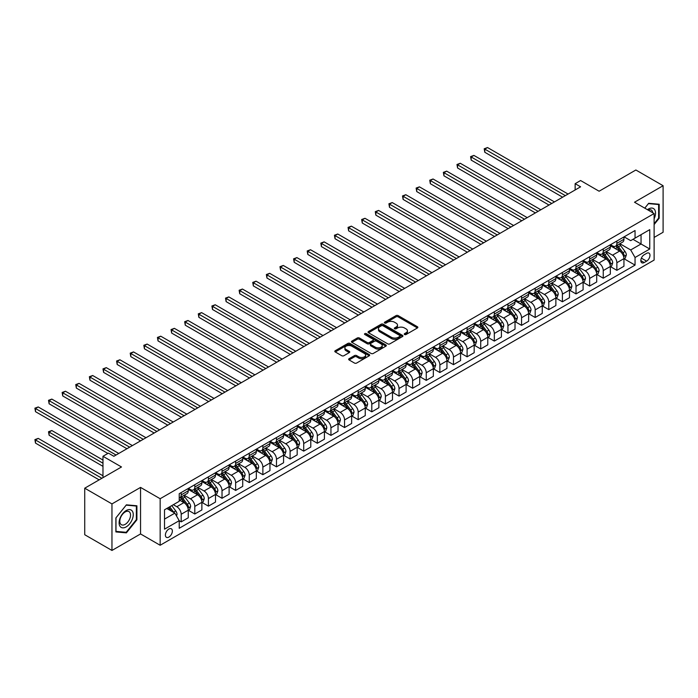<?xml version="1.0" encoding="UTF-8"?>
<svg xmlns="http://www.w3.org/2000/svg" width="698" height="698" viewBox="0 0 698 698"><rect width="100%" height="100%" fill="white"/><g stroke="black" fill="none" stroke-linecap="round" stroke-linejoin="round"><path stroke-width="1.05" d="M404.552 334.525A1.056 0.611 0 0 0 406.053 334.525L417.413 327.964A1.509 0.873 0 0 0 417.849 327.345A1.509 0.873 0 0 0 417.413 326.734L398.165 315.618A1.509 0.873 0 0 0 396.028 315.618L384.668 322.179A1.056 0.611 0 0 0 384.354 322.607A1.056 0.611 0 0 0 384.668 323.043A1.056 0.611 0 0 0 386.16 323.043L387.634 322.197A4.842 2.792 0 0 1 394.475 322.197L396.08 323.122A4.842 2.792 0 0 1 397.494 325.094A4.842 2.792 0 0 1 396.08 327.065L394.614 327.92A1.056 0.611 0 0 0 394.3 328.348A1.056 0.611 0 0 0 394.614 328.784A1.056 0.611 0 0 0 396.106 328.784L397.581 327.938A4.842 2.792 0 0 1 404.421 327.938L406.027 328.863A4.842 2.792 0 0 1 407.44 330.835A4.842 2.792 0 0 1 406.027 332.806L404.552 333.661A1.056 0.611 0 0 0 404.247 334.089A1.056 0.611 0 0 0 404.552 334.525L404.552 333.661M168.872 537.085A4.93 2.844 120 0 0 172.092 532.749A4.93 2.844 120 0 0 171.333 528.796A4.93 2.844 120 0 0 168.872 529.04A4.93 2.844 120 0 0 165.653 533.385A4.93 2.844 120 0 0 166.412 537.329A4.93 2.844 120 0 0 168.872 537.085M349.096 358.702A1.509 0.873 0 0 0 348.651 359.322A1.509 0.873 0 0 0 349.096 359.941L354.488 363.056A1.509 0.873 0 0 0 356.626 363.056L369.242 355.771A1.509 0.873 0 0 0 369.687 355.151A1.509 0.873 0 0 0 369.242 354.54L350.003 343.425A1.509 0.873 0 0 0 347.866 343.425L335.249 350.71A1.509 0.873 0 0 0 334.804 351.33A1.509 0.873 0 0 0 335.249 351.949L341.767 355.71A1.509 0.873 0 0 0 343.905 355.71L349.305 352.595A1.509 0.873 0 0 0 349.75 351.975A1.509 0.873 0 0 0 349.305 351.356L346.068 349.489A4.048 2.338 0 0 1 344.891 347.84A4.048 2.338 0 0 1 347.386 345.685A4.048 2.338 0 0 1 351.792 346.191L364.461 353.502A4.048 2.338 0 0 1 365.647 355.151A4.048 2.338 0 0 1 363.152 357.315A4.048 2.338 0 0 1 358.737 356.809L356.626 355.587A1.509 0.873 0 0 0 354.488 355.587L349.096 358.702L349.096 359.941M654.113 237.442L663.1 232.251L663.1 185.72L635.869 169.998L599.111 191.226L580.596 180.529L575.143 183.679L580.596 186.82L113.87 456.283L108.426 453.133L102.972 456.283L102.972 477.659M111.959 503.912L111.959 550.452L140.551 533.944L140.551 487.405L111.959 503.912L84.728 488.199L121.496 466.971L102.972 456.283M140.551 487.405L160.156 498.73L654.113 213.544L654.113 260.084L160.156 545.26L160.156 498.73M663.1 185.72L634.508 202.228L654.113 213.544M387.739 343.861A1.509 0.873 0 0 0 389.877 343.861L402.493 336.576A1.509 0.873 0 0 0 402.938 335.956A1.509 0.873 0 0 0 402.493 335.337L383.254 324.23A1.509 0.873 0 0 0 381.108 324.23L368.5 331.515A1.509 0.873 0 0 0 368.055 332.135A1.509 0.873 0 0 0 368.5 332.745L387.739 343.861M365.229 334.752A1.056 0.611 0 0 1 366.302 334.9L385.846 346.182L373.256 353.458A1.509 0.873 0 0 1 371.118 353.458L351.871 342.343L351.871 341.113A1.509 0.873 0 0 0 351.426 341.732A1.509 0.873 0 0 0 351.871 342.343M351.871 341.113L357.271 337.998A1.509 0.873 0 0 1 359.409 337.998L367.218 342.5A1.509 0.873 0 0 0 369.355 342.5L372.933 340.432A1.509 0.873 0 0 0 373.378 339.813A1.509 0.873 0 0 0 372.933 339.202L364.81 334.508A1.056 0.611 0 0 1 364.496 334.072A1.056 0.611 0 0 1 365.15 333.513A1.056 0.611 0 0 1 366.302 333.644L385.872 344.943A1.509 0.873 0 0 1 386.317 345.554A1.509 0.873 0 0 1 385.872 346.173L385.872 344.943M111.959 550.452L84.728 534.729L84.728 488.199M646.601 253.357L644.202 254.735A4.773 2.757 120 0 0 641.087 258.941A4.773 2.757 120 0 0 641.811 262.771A4.773 2.757 120 0 0 644.202 262.535L646.601 261.148A4.773 2.757 120 0 0 649.716 256.943A4.773 2.757 120 0 0 648.983 253.112A4.773 2.757 120 0 0 646.601 253.357M624.108 236.849L630.695 240.653L635.049 238.131L635.049 230.523L179.22 493.695L179.22 501.304L164.519 509.793L164.519 529.163L179.22 520.673L179.22 528.281L635.049 265.109L635.049 257.501L630.695 249.954L619.868 243.707M635.049 238.131L649.759 229.642L649.759 249.011L635.049 257.501M140.551 533.944L160.156 545.26M575.143 183.679L575.143 189.961M632.981 239.327L641.043 243.986L641.043 234.676L649.759 229.642M630.695 249.954L641.043 243.986L649.759 249.011M164.519 519.103L174.866 513.126L166.805 508.476M179.22 520.734L181.183 521.868L181.183 514.26A6.16 3.56 -120 0 0 176.821 506.713L173.34 504.706M181.183 521.868L188.259 517.785L188.259 510.177A6.16 3.56 -120 0 0 183.906 502.63L179.22 499.925M188.425 510.334L194.794 514.007L194.794 506.399A6.16 3.56 -120 0 0 190.441 498.852L184.185 495.24M194.794 514.007L201.879 509.924L201.879 502.316A6.16 3.56 -120 0 0 197.517 494.769L188.259 489.42M202.036 502.473L208.414 506.146L208.414 498.538A6.16 3.56 -120 0 0 204.052 490.991L197.796 487.379M208.414 506.146L215.49 502.063L215.49 494.454A6.16 3.56 -120 0 0 211.136 486.907L201.879 481.559M215.656 494.612L222.025 498.285L222.025 490.677A6.16 3.56 -120 0 0 217.671 483.129L211.415 479.517M222.025 498.285L229.11 494.201L229.11 486.593A6.16 3.56 -120 0 0 224.747 479.046L215.49 473.698M229.267 486.75L235.645 490.432L235.645 482.815A6.16 3.56 -120 0 0 231.282 475.277L225.026 471.665M235.645 490.432L242.721 486.34L242.721 478.732A6.16 3.56 -120 0 0 238.367 471.185L229.11 465.836M242.887 478.889L249.256 482.571L249.256 474.954A6.16 3.56 -120 0 0 244.902 467.416L238.646 463.804M249.256 482.571L256.332 478.479L256.332 470.871A6.16 3.56 -120 0 0 251.978 463.324L242.721 457.975M256.498 471.028L262.867 474.71L262.867 467.102A6.16 3.56 -120 0 0 258.513 459.554L252.257 455.942M262.867 474.71L269.952 470.618L269.952 463.01A6.16 3.56 -120 0 0 265.598 455.462L256.332 450.123M270.117 463.167L276.487 466.849L276.487 459.24A6.16 3.56 -120 0 0 272.133 451.693L265.877 448.081M276.487 466.849L283.562 462.757L283.562 455.148A6.16 3.56 -120 0 0 279.209 447.601L269.952 442.262M283.728 455.305L290.098 458.987L290.098 451.379A6.16 3.56 -120 0 0 285.744 443.832L279.488 440.22M290.098 458.987L297.182 454.895L297.182 447.287A6.16 3.56 -120 0 0 292.828 439.74L283.562 434.4M297.348 447.444L303.717 451.126L303.717 443.518A6.16 3.56 -120 0 0 299.363 435.971L293.108 432.359M303.717 451.126L310.793 447.034L310.793 439.426A6.16 3.56 -120 0 0 306.439 431.879L297.182 426.539M310.959 439.583L317.328 443.265L317.328 435.657A6.16 3.56 -120 0 0 312.974 428.11L306.719 424.497M317.328 443.265L324.413 439.173L324.413 431.565A6.16 3.56 -120 0 0 320.05 424.018L310.793 418.678M324.579 431.722L330.948 435.404L330.948 427.795A6.16 3.56 -120 0 0 326.585 420.248L320.33 416.636M330.948 435.404L338.024 431.32L338.024 423.703A6.16 3.56 -120 0 0 333.67 416.165L324.413 410.817M338.19 423.861L344.559 427.542L344.559 419.934A6.16 3.56 -120 0 0 340.205 412.387L333.949 408.775M344.559 427.542L351.644 423.459L351.644 415.851A6.16 3.56 -120 0 0 347.281 408.304L338.024 402.955M351.801 416.008L358.179 419.681L358.179 412.073A6.16 3.56 -120 0 0 353.816 404.526L347.56 400.914M358.179 419.681L365.255 415.598L365.255 407.99A6.16 3.56 -120 0 0 360.901 400.443L351.644 395.094M365.42 408.147L371.79 411.82L371.79 404.212A6.16 3.56 -120 0 0 367.436 396.665L361.18 393.053M371.79 411.82L378.874 407.737L378.874 400.129A6.16 3.56 -120 0 0 374.512 392.581L365.255 387.233M379.031 400.286L385.409 403.959L385.409 396.351A6.16 3.56 -120 0 0 381.047 388.803L374.791 385.191M385.409 403.959L392.485 399.875L392.485 392.267A6.16 3.56 -120 0 0 388.132 384.72L378.874 379.372M392.651 392.424L399.02 396.098L399.02 388.489A6.16 3.56 -120 0 0 394.667 380.942L388.411 377.33M399.02 396.098L406.105 392.014L406.105 384.406A6.16 3.56 -120 0 0 401.743 376.859L392.485 371.511M406.262 384.563L412.64 388.236L412.64 380.628A6.16 3.56 -120 0 0 408.278 373.081L402.022 369.478M412.64 388.236L419.716 384.153L419.716 376.545A6.16 3.56 -120 0 0 415.362 368.998L406.105 363.649M419.882 376.702L426.251 380.384L426.251 372.767A6.16 3.56 -120 0 0 421.897 365.229L415.642 361.616M426.251 380.384L433.336 376.292L433.336 368.684A6.16 3.56 -120 0 0 428.973 361.136L419.716 355.788M433.493 368.841L439.871 372.523L439.871 364.906A6.16 3.56 -120 0 0 435.508 357.367L429.253 353.755M439.871 372.523L446.947 368.431L446.947 360.822A6.16 3.56 -120 0 0 442.593 353.275L433.336 347.927M447.113 360.979L453.482 364.661L453.482 357.053A6.16 3.56 -120 0 0 449.128 349.506L442.872 345.894M453.482 364.661L460.558 360.569L460.558 352.961A6.16 3.56 -120 0 0 456.204 345.414L446.947 340.074M460.724 353.118L467.102 356.8L467.102 349.192A6.16 3.56 -120 0 0 462.739 341.645L456.483 338.033M467.102 356.8L474.178 352.708L474.178 345.1A6.16 3.56 -120 0 0 469.824 337.553L460.558 332.213M474.343 345.257L480.713 348.939L480.713 341.331A6.16 3.56 -120 0 0 476.359 333.784L470.103 330.171M480.713 348.939L487.789 344.847L487.789 337.239A6.16 3.56 -120 0 0 483.435 329.692L474.178 324.352M487.954 337.396L494.324 341.078L494.324 333.469A6.16 3.56 -120 0 0 489.97 325.922L483.714 322.31M494.324 341.078L501.408 336.986L501.408 329.377A6.16 3.56 -120 0 0 497.055 321.83L487.789 316.491M501.574 329.535L507.943 333.216L507.943 325.608A6.16 3.56 -120 0 0 503.59 318.061L497.334 314.449M507.943 333.216L515.019 329.124L515.019 321.516A6.16 3.56 -120 0 0 510.666 313.969L501.408 308.629M515.185 321.673L521.554 325.355L521.554 317.747A6.16 3.56 -120 0 0 517.201 310.2L510.945 306.588M521.554 325.355L528.639 321.272L528.639 313.655A6.16 3.56 -120 0 0 524.277 306.117L515.019 300.768M528.805 313.812L535.174 317.494L535.174 309.886A6.16 3.56 -120 0 0 530.812 302.339L524.564 298.727M535.174 317.494L542.25 313.411L542.25 305.803A6.16 3.56 -120 0 0 537.896 298.255L528.639 292.907M542.416 305.96L548.785 309.633L548.785 302.025A6.16 3.56 -120 0 0 544.431 294.477L538.175 290.865M548.785 309.633L555.87 305.55L555.87 297.941A6.16 3.56 -120 0 0 551.507 290.394L542.25 285.046M556.027 298.098L562.405 301.772L562.405 294.163A6.16 3.56 -120 0 0 558.042 286.616L551.786 283.004M562.405 301.772L569.481 297.688L569.481 290.08A6.16 3.56 -120 0 0 565.127 282.533L555.87 277.185M569.647 290.237L576.016 293.91L576.016 286.302A6.16 3.56 -120 0 0 571.662 278.755L565.406 275.143M576.016 293.91L583.1 289.827L583.1 282.219A6.16 3.56 -120 0 0 578.738 274.672L569.481 269.323M583.258 282.376L589.635 286.049L589.635 278.441A6.16 3.56 -120 0 0 585.273 270.894L579.017 267.282M589.635 286.049L596.711 281.966L596.711 274.358A6.16 3.56 -120 0 0 592.358 266.811L583.1 261.462M596.877 274.515L603.246 278.188L603.246 270.58A6.16 3.56 -120 0 0 598.893 263.033L592.637 259.429M603.246 278.188L610.331 274.105L610.331 266.496A6.16 3.56 -120 0 0 605.969 258.949L596.711 253.601M610.488 266.653L616.866 270.335L616.866 262.718A6.16 3.56 -120 0 0 612.504 255.18L606.248 251.568M616.866 270.335L623.942 266.243L623.942 258.635A6.16 3.56 -120 0 0 619.588 251.088L610.331 245.74M610.488 244.701L612.504 245.871A6.16 3.56 -120 0 0 615.584 246.176A6.16 3.56 -120 0 0 616.866 243.358L616.866 241.028M596.877 252.563L598.893 253.732A6.16 3.56 -120 0 0 601.973 254.037A6.16 3.56 -120 0 0 603.246 251.21L603.246 248.889M583.258 260.424L585.273 261.593A6.16 3.56 -120 0 0 588.353 261.898A6.16 3.56 -120 0 0 589.635 259.071L589.635 256.751M569.647 268.285L571.662 269.454A6.16 3.56 -120 0 0 574.742 269.76A6.16 3.56 -120 0 0 576.016 266.933L576.016 264.612M556.027 276.146L558.042 277.315A6.16 3.56 -120 0 0 561.131 277.612A6.16 3.56 -120 0 0 562.405 274.794L562.405 272.473M542.416 284.007L544.431 285.168A6.16 3.56 -120 0 0 547.511 285.473A6.16 3.56 -120 0 0 548.785 282.655L548.785 280.326M528.805 291.869L530.812 293.029A6.16 3.56 -120 0 0 533.9 293.334A6.16 3.56 -120 0 0 535.174 290.516L535.174 288.187M515.185 299.73L517.201 300.89A6.16 3.56 -120 0 0 520.28 301.196A6.16 3.56 -120 0 0 521.554 298.378L521.554 296.048M501.574 307.591L503.59 308.752A6.16 3.56 -120 0 0 506.669 309.057A6.16 3.56 -120 0 0 507.943 306.239L507.943 303.909M487.954 315.452L489.97 316.613A6.16 3.56 -120 0 0 493.05 316.918A6.16 3.56 -120 0 0 494.324 314.1L494.324 311.77M474.343 323.314L476.359 324.474A6.16 3.56 -120 0 0 479.439 324.779A6.16 3.56 -120 0 0 480.713 321.961L480.713 319.632M460.724 331.175L462.739 332.335A6.16 3.56 -120 0 0 465.819 332.641A6.16 3.56 -120 0 0 467.102 329.822L467.102 327.493M447.113 339.036L449.128 340.196A6.16 3.56 -120 0 0 452.208 340.502A6.16 3.56 -120 0 0 453.482 337.684L453.482 335.354M433.493 346.897L435.508 348.058A6.16 3.56 -120 0 0 438.588 348.363A6.16 3.56 -120 0 0 439.871 345.545L439.871 343.215M419.882 354.75L421.897 355.919A6.16 3.56 -120 0 0 424.977 356.224A6.16 3.56 -120 0 0 426.251 353.397L426.251 351.077M406.262 362.611L408.278 363.78A6.16 3.56 -120 0 0 411.358 364.086A6.16 3.56 -120 0 0 412.64 361.259L412.64 358.938M392.651 370.472L394.667 371.641A6.16 3.56 -120 0 0 397.747 371.947A6.16 3.56 -120 0 0 399.02 369.12L399.02 366.799M379.031 378.333L381.047 379.503A6.16 3.56 -120 0 0 384.127 379.808A6.16 3.56 -120 0 0 385.409 376.981L385.409 374.66M365.42 386.195L367.436 387.364A6.16 3.56 -120 0 0 370.516 387.66A6.16 3.56 -120 0 0 371.79 384.842L371.79 382.521M351.801 394.056L353.816 395.216A6.16 3.56 -120 0 0 356.896 395.522A6.16 3.56 -120 0 0 358.179 392.704L358.179 390.374M338.19 401.917L340.205 403.078A6.16 3.56 -120 0 0 343.285 403.383A6.16 3.56 -120 0 0 344.559 400.565L344.559 398.235M324.579 409.778L326.585 410.939A6.16 3.56 -120 0 0 329.674 411.244A6.16 3.56 -120 0 0 330.948 408.426L330.948 406.096M310.959 417.64L312.974 418.8A6.16 3.56 -120 0 0 316.054 419.105A6.16 3.56 -120 0 0 317.328 416.287L317.328 413.958M297.348 425.501L299.363 426.661A6.16 3.56 -120 0 0 302.443 426.967A6.16 3.56 -120 0 0 303.717 424.148L303.717 421.819M283.728 433.362L285.744 434.522A6.16 3.56 -120 0 0 288.824 434.828A6.16 3.56 -120 0 0 290.098 432.01L290.098 429.68M270.117 441.223L272.133 442.384A6.16 3.56 -120 0 0 275.213 442.689A6.16 3.56 -120 0 0 276.487 439.871L276.487 437.541M256.498 449.084L258.513 450.245A6.16 3.56 -120 0 0 261.593 450.55A6.16 3.56 -120 0 0 262.867 447.732L262.867 445.403M242.887 456.946L244.902 458.106A6.16 3.56 -120 0 0 247.982 458.411A6.16 3.56 -120 0 0 249.256 455.593L249.256 453.264M229.267 464.798L231.282 465.967A6.16 3.56 -120 0 0 234.362 466.273A6.16 3.56 -120 0 0 235.645 463.446L235.645 461.125M215.656 472.659L217.671 473.829A6.16 3.56 -120 0 0 220.751 474.134A6.16 3.56 -120 0 0 222.025 471.307L222.025 468.986M202.036 480.521L204.052 481.69A6.16 3.56 -120 0 0 207.132 481.995A6.16 3.56 -120 0 0 208.414 479.168L208.414 476.847M188.425 488.382L190.441 489.551A6.16 3.56 -120 0 0 193.521 489.856A6.16 3.56 -120 0 0 194.794 487.03L194.794 484.709M624.108 258.792L635.049 265.109M615.584 246.176L622.668 242.084A6.16 3.56 -120 0 0 623.942 239.266L623.942 236.936M601.973 254.037L609.049 249.945A6.16 3.56 -120 0 0 610.331 247.127L610.331 244.797M588.353 261.898L595.438 257.806A6.16 3.56 -120 0 0 596.711 254.988L596.711 252.659M574.742 269.76L581.818 265.668A6.16 3.56 -120 0 0 583.1 262.849L583.1 260.52M561.131 277.612L568.207 273.529A6.16 3.56 -120 0 0 569.481 270.711L569.481 268.381M547.511 285.473L554.587 281.39A6.16 3.56 -120 0 0 555.87 278.572L555.87 276.242M533.9 293.334L540.976 289.251A6.16 3.56 -120 0 0 542.25 286.433L542.25 284.103M520.28 301.196L527.365 297.112A6.16 3.56 -120 0 0 528.639 294.294L528.639 291.965M506.669 309.057L513.745 304.974A6.16 3.56 -120 0 0 515.019 302.147L515.019 299.826M493.05 316.918L500.134 312.835A6.16 3.56 -120 0 0 501.408 310.008L501.408 307.687M479.439 324.779L486.515 320.696A6.16 3.56 -120 0 0 487.789 317.869L487.789 315.548M465.819 332.641L472.904 328.557A6.16 3.56 -120 0 0 474.178 325.73L474.178 323.41M452.208 340.502L459.284 336.41A6.16 3.56 -120 0 0 460.558 333.592L460.558 331.262M438.588 348.363L445.673 344.271A6.16 3.56 -120 0 0 446.947 341.453L446.947 339.123M424.977 356.224L432.053 352.132A6.16 3.56 -120 0 0 433.336 349.314L433.336 346.985M411.358 364.086L418.442 359.994A6.16 3.56 -120 0 0 419.716 357.175L419.716 354.846M397.747 371.947L404.823 367.855A6.16 3.56 -120 0 0 406.105 365.037L406.105 362.707M384.127 379.808L391.212 375.716A6.16 3.56 -120 0 0 392.485 372.898L392.485 370.568M370.516 387.66L377.592 383.577A6.16 3.56 -120 0 0 378.874 380.759L378.874 378.429M356.896 395.522L363.981 391.438A6.16 3.56 -120 0 0 365.255 388.62L365.255 386.291M343.285 403.383L350.361 399.3A6.16 3.56 -120 0 0 351.644 396.481L351.644 394.152M329.674 411.244L336.75 407.161A6.16 3.56 -120 0 0 338.024 404.343L338.024 402.013M316.054 419.105L323.139 415.022A6.16 3.56 -120 0 0 324.413 412.195L324.413 409.874M302.443 426.967L309.519 422.883A6.16 3.56 -120 0 0 310.793 420.056L310.793 417.736M288.824 434.828L295.908 430.745A6.16 3.56 -120 0 0 297.182 427.918L297.182 425.597M275.213 442.689L282.289 438.606A6.16 3.56 -120 0 0 283.562 435.779L283.562 433.458M261.593 450.55L268.678 446.458A6.16 3.56 -120 0 0 269.952 443.64L269.952 441.311M247.982 458.411L255.058 454.319A6.16 3.56 -120 0 0 256.332 451.501L256.332 449.172M234.362 466.273L241.447 462.181A6.16 3.56 -120 0 0 242.721 459.363L242.721 457.033M220.751 474.134L227.827 470.042A6.16 3.56 -120 0 0 229.11 467.224L229.11 464.894M207.132 481.995L214.216 477.903A6.16 3.56 -120 0 0 215.49 475.085L215.49 472.755M193.521 489.856L200.596 485.764A6.16 3.56 -120 0 0 201.879 482.946L201.879 480.617M179.22 497.962A6.16 3.56 -120 0 0 179.901 497.709L186.985 493.626A6.16 3.56 -120 0 0 188.259 490.807L188.259 488.478M179.901 497.709A6.16 3.56 -120 0 0 181.183 494.891L181.183 492.57M174.866 513.126L179.22 520.673M654.113 224.555L659.182 218.256L659.182 204.244L648.669 203.301L644.769 208.152M115.885 531.928L126.39 532.862L136.904 519.792L136.904 505.78L126.39 504.837L115.885 517.916L115.885 531.928M658.633 217.942L659.182 218.256M136.363 519.478L136.904 519.792M125.282 532.225L126.39 532.862M404.98 334.674L406.027 334.072A4.842 2.792 0 0 0 407.44 332.091L407.44 330.835M397.494 325.094L397.494 326.35A4.842 2.792 0 0 1 396.08 328.33L395.033 328.933M417.413 326.734L417.413 327.964L398.165 316.875A1.509 0.873 0 0 0 396.028 316.875L385.087 323.191M402.493 335.337L402.493 336.576L383.254 325.486A1.509 0.873 0 0 0 381.108 325.486L368.518 332.763M399.823 336.392A1.056 0.611 0 0 0 400.129 335.956A1.056 0.611 0 0 0 399.823 335.529L382.932 325.774A1.056 0.611 0 0 0 381.431 325.774L379.887 326.664A4.842 2.792 0 0 0 378.464 328.645A4.842 2.792 0 0 0 379.887 330.616L391.43 337.282A4.842 2.792 0 0 0 398.27 337.282L399.823 336.392L399.823 337.649A1.056 0.611 0 0 0 400.129 337.213L400.129 335.956M378.464 328.645L378.464 329.901A4.842 2.792 0 0 0 379.887 331.873L379.887 330.616M399.823 337.649L398.27 338.539A4.842 2.792 0 0 1 391.43 338.539L379.887 331.873M351.888 342.36L357.271 339.254L357.271 337.998M373.378 339.813L373.378 341.078A1.509 0.873 0 0 1 372.933 341.688L369.355 343.756A1.509 0.873 0 0 1 367.218 343.756L359.409 339.254A1.509 0.873 0 0 0 357.271 339.254M375.315 347.176A4.048 2.338 0 0 0 379.721 347.683A4.048 2.338 0 0 0 382.216 345.527A4.048 2.338 0 0 0 381.029 343.878L376.571 341.296A1.509 0.873 0 0 0 374.433 341.296L370.847 343.364A1.509 0.873 0 0 0 370.402 343.983A1.509 0.873 0 0 0 370.847 344.603L375.315 347.176L375.315 348.433A4.048 2.338 0 0 0 379.721 348.939A4.048 2.338 0 0 0 382.216 346.784L382.216 345.527M370.402 343.983L370.402 345.24A1.509 0.873 0 0 0 370.847 345.859L370.847 344.603M375.315 348.433L370.847 345.859M365.647 355.151L365.647 356.416A4.048 2.338 0 0 1 363.152 358.571A4.048 2.338 0 0 1 358.737 358.065L356.626 356.844A1.509 0.873 0 0 0 354.488 356.844L349.113 359.95M344.891 347.84L344.891 349.096A4.048 2.338 0 0 0 346.068 350.745L346.068 349.489M349.288 352.603L346.068 350.745M369.242 354.54L369.242 355.771L350.003 344.681A1.509 0.873 0 0 0 347.866 344.681L335.267 351.958L335.249 350.71M623.942 258.888L625.251 258.129L626.342 254.988A4.083 2.356 -120 0 0 625.033 251.507L620.583 245.574A11.787 6.806 -120 0 0 619.3 244.03M614.877 248.366A11.787 6.806 -120 0 0 612.46 245.844M623.567 256.384L624.134 255.163A4.083 2.356 -120 0 0 622.965 252.702L618.515 246.769A11.787 6.806 -120 0 0 617.233 245.225M616.133 245.862A9.781 5.645 60 0 1 617.739 247.685L621.508 252.711M484.796 183.705L535.392 212.916L457.565 167.982L457.565 164.841L460.287 163.271L540.837 209.775M615.924 245.984A11.787 6.806 60 0 1 617.207 247.52L620.164 251.472M565.345 195.623L484.796 149.119L487.518 147.548L568.067 194.053M562.623 197.194L484.796 152.269L484.796 149.119L484.194 148.779L487.518 147.548M484.796 152.269L484.194 148.779M610.331 266.749L611.631 265.99L612.722 262.849A4.083 2.356 -120 0 0 611.422 259.368L606.972 253.435A11.787 6.806 -120 0 0 605.681 251.891M601.257 256.227A11.787 6.806 -120 0 0 598.849 253.706M609.956 264.245L610.523 263.024A4.083 2.356 -120 0 0 609.354 260.563L604.904 254.622A11.787 6.806 -120 0 0 603.613 253.086M602.522 253.723A9.781 5.645 60 0 1 604.128 255.547L607.888 260.572M471.185 191.566L521.772 220.777L443.954 175.844L443.954 172.703L446.676 171.132L527.226 217.636M602.304 253.836A11.787 6.806 60 0 1 603.596 255.381L606.553 259.333M596.711 274.611L598.02 273.852L599.111 270.711A4.083 2.356 -120 0 0 597.802 267.229L593.352 261.288A11.787 6.806 -120 0 0 592.07 259.752M587.646 264.088A11.787 6.806 -120 0 0 585.229 261.567M596.345 272.107L596.903 270.885A4.083 2.356 -120 0 0 595.734 268.425L591.285 262.483A11.787 6.806 -120 0 0 590.002 260.947M588.903 261.576A9.781 5.645 60 0 1 590.508 263.408L594.277 268.433M457.565 199.427L508.161 228.639L430.334 183.705L430.334 180.564L433.057 178.993L513.606 225.498M588.693 261.698A11.787 6.806 60 0 1 589.976 263.242L592.934 267.194M583.1 282.472L584.4 281.713L585.491 278.572A4.083 2.356 -120 0 0 584.191 275.091L579.741 269.149A11.787 6.806 -120 0 0 578.459 267.613M574.026 271.95A11.787 6.806 -120 0 0 571.618 269.428M582.725 279.968L583.292 278.746A4.083 2.356 -120 0 0 582.123 276.286L577.674 270.344A11.787 6.806 -120 0 0 576.382 268.809M575.292 269.437A9.781 5.645 60 0 1 576.897 271.269L580.657 276.295M443.954 207.289L494.542 236.5L416.723 191.566L416.723 188.425L419.446 186.855L499.995 233.359M575.082 269.559A11.787 6.806 60 0 1 576.365 271.103L579.323 275.047M551.725 203.484L471.185 156.98L473.907 155.41L554.448 201.914M549.003 205.055L471.185 160.121L471.185 156.98L470.583 156.631L473.907 155.41M471.185 160.121L470.583 156.631M538.114 211.346L456.972 164.492L460.287 163.271M457.565 167.982L456.972 164.492M524.495 219.207L443.352 172.354L446.676 171.132M443.954 175.844L443.352 172.354M569.481 290.324L570.79 289.574L571.88 286.433A4.083 2.356 -120 0 0 570.58 282.952L566.122 277.01A11.787 6.806 -120 0 0 564.839 275.474M560.415 279.811A11.787 6.806 -120 0 0 557.999 277.289M569.114 287.829L569.673 286.608A4.083 2.356 -120 0 0 568.504 284.147L564.054 278.205A11.787 6.806 -120 0 0 562.771 276.67M561.672 277.298A9.781 5.645 60 0 1 563.277 279.13L567.046 284.156M430.334 215.15L480.931 244.361L403.104 199.427L403.104 196.286L405.826 194.716L486.375 241.211M561.462 277.42A11.787 6.806 60 0 1 562.745 278.964L565.712 282.908M510.884 227.068L429.741 180.215L433.057 178.993M430.334 183.705L429.741 180.215M654.113 218.832A10.016 5.785 120 0 0 654.584 209.566A10.016 5.785 120 0 0 647.439 209.688M652.778 212.777A7.582 4.38 120 0 0 652.098 210.848A7.582 4.38 120 0 0 651.251 210.054A7.582 4.38 120 0 0 648.128 210.089M644.795 208.161L648.451 203.615L658.633 204.523L658.633 218.099L654.113 223.726M657.961 204.139L658.633 204.523M126.172 510.552A10.016 5.785 120 0 0 119.096 522.811A10.016 5.785 120 0 0 126.172 526.903A10.016 5.785 120 0 0 133.257 514.635A10.016 5.785 120 0 0 126.172 510.552M125.186 511.966A7.582 4.38 120 0 0 120.231 518.64A7.582 4.38 120 0 0 121.391 524.721A7.582 4.38 120 0 0 125.186 524.346A7.582 4.38 120 0 0 130.133 517.663A7.582 4.38 120 0 0 128.973 511.59A7.582 4.38 120 0 0 125.186 511.966M136.363 519.635L126.172 532.304L115.99 531.396L115.99 517.82L126.172 505.151L136.363 506.059L136.363 519.635M135.682 505.666L136.363 506.059M555.87 298.186L557.179 297.435L558.26 294.294A4.083 2.356 -120 0 0 556.96 290.813L552.511 284.871A11.787 6.806 -120 0 0 551.228 283.336M546.796 287.672A11.787 6.806 -120 0 0 544.388 285.142M555.495 295.69L556.062 294.46A4.083 2.356 -120 0 0 554.893 292.008L550.443 286.067A11.787 6.806 -120 0 0 549.152 284.531M548.061 285.159A9.781 5.645 60 0 1 549.666 286.983L553.427 292.017M416.723 223.011L467.311 252.222L389.493 207.289L389.493 204.148L392.215 202.568L472.764 249.073M547.851 285.281A11.787 6.806 60 0 1 549.134 286.826L552.092 290.769M542.25 306.047L543.559 305.296L544.649 302.147A4.083 2.356 -120 0 0 543.349 298.674L538.891 292.732A11.787 6.806 -120 0 0 537.608 291.197M533.185 295.533A11.787 6.806 -120 0 0 530.768 293.003M541.884 303.551L542.442 302.321A4.083 2.356 -120 0 0 541.273 299.87L536.823 293.928A11.787 6.806 -120 0 0 535.54 292.392M534.441 293.02A9.781 5.645 60 0 1 536.047 294.844L539.816 299.878M403.104 230.872L453.7 260.084L375.873 215.15L375.873 212.009L378.595 210.43L459.144 256.934M534.232 293.143A11.787 6.806 60 0 1 535.514 294.687L538.481 298.631M528.639 313.908L529.948 313.158L531.03 310.008A4.083 2.356 -120 0 0 529.73 306.535L525.28 300.594A11.787 6.806 -120 0 0 523.997 299.058M519.565 303.394A11.787 6.806 -120 0 0 517.157 300.864M528.264 311.413L528.831 310.182A4.083 2.356 -120 0 0 527.662 307.731L523.212 301.789A11.787 6.806 -120 0 0 521.921 300.253M520.83 300.882A9.781 5.645 60 0 1 522.436 302.705L526.196 307.739M389.493 238.733L440.08 267.945L362.262 223.011L362.262 219.87L364.984 218.291L445.533 264.795M520.621 301.004A11.787 6.806 60 0 1 521.903 302.548L524.861 306.492M515.019 321.769L516.328 321.019L517.419 317.869A4.083 2.356 -120 0 0 516.119 314.397L511.669 308.455A11.787 6.806 -120 0 0 510.378 306.919M505.954 311.256A11.787 6.806 -120 0 0 503.537 308.725M514.653 319.274L515.211 318.044A4.083 2.356 -120 0 0 514.042 315.592L509.592 309.65A11.787 6.806 -120 0 0 508.31 308.106M507.21 308.743A9.781 5.645 60 0 1 508.816 310.566L512.585 315.592M375.873 246.595L426.469 275.806L348.642 230.872L348.642 227.723L351.373 226.152L431.914 272.656M507.001 308.865A11.787 6.806 60 0 1 508.292 310.401L511.25 314.353M501.408 329.631L502.717 328.88L503.799 325.73A4.083 2.356 -120 0 0 502.499 322.258L498.049 316.316A11.787 6.806 -120 0 0 496.767 314.772M492.334 319.117A11.787 6.806 -120 0 0 489.926 316.587M501.033 327.135L501.6 325.905A4.083 2.356 -120 0 0 500.431 323.453L495.981 317.511A11.787 6.806 -120 0 0 494.699 315.967M493.599 316.604A9.781 5.645 60 0 1 495.205 318.428L498.974 323.453M362.262 254.456L412.858 283.658L335.031 238.733L335.031 235.584L337.753 234.013L418.303 280.517M493.39 316.726A11.787 6.806 60 0 1 494.673 318.262L497.63 322.214M497.264 234.929L416.121 188.076L419.446 186.855M416.723 191.566L416.121 188.076M483.653 242.791L402.51 195.937L405.826 194.716M403.104 199.427L402.51 195.937M470.042 250.652L388.891 203.799L392.215 202.568M389.493 207.289L388.891 203.799M456.422 258.504L375.28 211.66L378.595 210.43M375.873 215.15L375.28 211.66M442.811 266.366L361.66 219.521L364.984 218.291M362.262 223.011L361.66 219.521M487.789 337.492L489.097 336.741L490.188 333.592A4.083 2.356 -120 0 0 488.888 330.119L484.438 324.177A11.787 6.806 -120 0 0 483.147 322.633M478.723 326.969A11.787 6.806 -120 0 0 476.306 324.448M487.422 334.996L487.981 333.766A4.083 2.356 -120 0 0 486.82 331.314L482.362 325.373A11.787 6.806 -120 0 0 481.079 323.828M479.98 324.465A9.781 5.645 60 0 1 481.585 326.289L485.354 331.314M348.642 262.317L399.239 291.52L321.412 246.595L321.412 243.445L324.142 241.874L404.683 288.379M479.77 324.587A11.787 6.806 60 0 1 481.062 326.123L484.019 330.075M429.191 274.227L348.049 227.382L351.373 226.152M348.642 230.872L348.049 227.382M474.178 345.353L475.486 344.594L476.577 341.453A4.083 2.356 -120 0 0 475.268 337.98L470.818 332.039A11.787 6.806 -120 0 0 469.536 330.494M465.104 334.831A11.787 6.806 -120 0 0 462.695 332.309M473.802 342.849L474.37 341.627A4.083 2.356 -120 0 0 473.2 339.176L468.751 333.234A11.787 6.806 -120 0 0 467.468 331.69M466.369 332.327A9.781 5.645 60 0 1 467.974 334.15L471.743 339.176M335.031 270.178L385.628 299.381L307.801 254.456L307.801 251.306L310.523 249.736L391.072 296.24M466.159 332.449A11.787 6.806 60 0 1 467.442 333.984L470.4 337.937M415.58 282.088L334.429 235.243L337.753 234.013M335.031 238.733L334.429 235.243M460.558 353.214L461.867 352.455L462.957 349.314A4.083 2.356 -120 0 0 461.657 345.842L457.207 339.9A11.787 6.806 -120 0 0 455.916 338.356M451.493 342.692A11.787 6.806 -120 0 0 449.084 340.17M460.191 350.71L460.75 349.489A4.083 2.356 -120 0 0 459.589 347.037L455.131 341.095A11.787 6.806 -120 0 0 453.848 339.551M452.749 340.188A9.781 5.645 60 0 1 454.354 342.011L458.124 347.037M321.412 278.031L372.008 307.242L294.19 262.317L294.19 259.167L296.912 257.597L377.452 304.101M452.54 340.31A11.787 6.806 60 0 1 453.831 341.846L456.789 345.798M401.961 289.949L320.818 243.105L324.142 241.874M321.412 246.595L320.818 243.105M446.947 361.075L448.256 360.316L449.346 357.175A4.083 2.356 -120 0 0 448.037 353.703L443.588 347.761A11.787 6.806 -120 0 0 442.305 346.217M437.882 350.553A11.787 6.806 -120 0 0 435.465 348.032M446.572 358.571L447.139 357.35A4.083 2.356 -120 0 0 445.97 354.898L441.52 348.956A11.787 6.806 -120 0 0 440.237 347.412M439.138 348.049A9.781 5.645 60 0 1 440.743 349.873L444.513 354.898M307.801 285.892L358.397 315.103L280.57 270.17L280.57 267.029L283.292 265.458L363.841 311.962M438.929 348.171A11.787 6.806 60 0 1 440.211 349.707L443.169 353.659M388.35 297.81L307.199 250.966L310.523 249.736M307.801 254.456L307.199 250.966M433.336 368.937L434.636 368.178L435.726 365.037A4.083 2.356 -120 0 0 434.426 361.555L429.977 355.622A11.787 6.806 -120 0 0 428.685 354.078M424.262 358.414A11.787 6.806 -120 0 0 421.854 355.893M432.961 366.433L433.528 365.211A4.083 2.356 -120 0 0 432.359 362.751L427.909 356.818A11.787 6.806 -120 0 0 426.618 355.273M425.527 355.91A9.781 5.645 60 0 1 427.132 357.734L430.893 362.759M294.19 293.753L344.777 322.965L266.959 278.031L266.959 274.89L269.681 273.319L350.221 319.824M425.309 356.032A11.787 6.806 60 0 1 426.6 357.568L429.558 361.52M374.73 305.672L293.588 258.827L296.912 257.597M294.19 262.317L293.588 258.827M419.716 376.798L421.025 376.039L422.116 372.898A4.083 2.356 -120 0 0 420.807 369.416L416.357 363.484A11.787 6.806 -120 0 0 415.074 361.939M410.651 366.276A11.787 6.806 -120 0 0 408.234 363.754M419.341 374.294L419.908 373.072A4.083 2.356 -120 0 0 418.739 370.612L414.289 364.67A11.787 6.806 -120 0 0 413.007 363.135M411.907 363.771A9.781 5.645 60 0 1 413.513 365.595L417.282 370.621M280.57 301.615L331.166 330.826L253.339 285.892L253.339 282.751L256.061 281.181L336.611 327.685M411.698 363.885A11.787 6.806 60 0 1 412.98 365.429L415.938 369.382M361.119 313.533L279.968 266.68L283.292 265.458M280.57 270.17L279.968 266.68M406.105 384.659L407.405 383.9L408.496 380.759A4.083 2.356 -120 0 0 407.196 377.278L402.746 371.336A11.787 6.806 -120 0 0 401.455 369.8M397.031 374.137A11.787 6.806 -120 0 0 394.623 371.615M405.73 382.155L406.297 380.934A4.083 2.356 -120 0 0 405.128 378.473L400.678 372.531A11.787 6.806 -120 0 0 399.387 370.996M398.296 371.624A9.781 5.645 60 0 1 399.902 373.456L403.662 378.482M266.959 309.476L317.546 338.687L239.728 293.753L239.728 290.612L242.45 289.042L322.991 335.546M398.078 371.746A11.787 6.806 60 0 1 399.369 373.29L402.327 377.243M392.485 392.52L393.794 391.761L394.885 388.62A4.083 2.356 -120 0 0 393.576 385.139L389.126 379.197A11.787 6.806 -120 0 0 387.844 377.662M383.42 381.998A11.787 6.806 -120 0 0 381.003 379.476M392.119 390.016L392.677 388.795A4.083 2.356 -120 0 0 391.508 386.334L387.058 380.393A11.787 6.806 -120 0 0 385.776 378.857M384.677 379.485A9.781 5.645 60 0 1 386.282 381.317L390.051 386.343M253.339 317.337L303.935 346.548L226.108 301.615L226.108 298.474L228.831 296.903L309.38 343.407M384.467 379.607A11.787 6.806 60 0 1 385.75 381.152L388.707 385.095M378.874 400.373L380.174 399.622L381.265 396.481A4.083 2.356 -120 0 0 379.965 393L375.515 387.058A11.787 6.806 -120 0 0 374.233 385.523M369.8 389.859A11.787 6.806 -120 0 0 367.392 387.338M378.499 397.877L379.066 396.656A4.083 2.356 -120 0 0 377.897 394.196L373.447 388.254A11.787 6.806 -120 0 0 372.156 386.718M371.066 387.346A9.781 5.645 60 0 1 372.671 389.179L376.431 394.204M239.728 325.198L290.316 354.41L212.497 309.476L212.497 306.335L215.22 304.764L295.769 351.26M370.856 387.469A11.787 6.806 60 0 1 372.139 389.013L375.096 392.957M365.255 408.234L366.563 407.484L367.654 404.343A4.083 2.356 -120 0 0 366.345 400.861L361.896 394.92A11.787 6.806 -120 0 0 360.613 393.384M356.189 397.72A11.787 6.806 -120 0 0 353.773 395.19M364.888 405.739L365.447 404.508A4.083 2.356 -120 0 0 364.277 402.057L359.828 396.115A11.787 6.806 -120 0 0 358.545 394.579M357.446 395.208A9.781 5.645 60 0 1 359.051 397.031L362.82 402.065M226.108 333.059L276.705 362.271L198.878 317.337L198.878 314.196L201.6 312.617L282.149 359.121M357.236 395.33A11.787 6.806 60 0 1 358.519 396.874L361.485 400.818M351.644 416.095L352.952 415.345L354.034 412.195A4.083 2.356 -120 0 0 352.734 408.723L348.285 402.781A11.787 6.806 -120 0 0 347.002 401.245M342.57 405.582A11.787 6.806 -120 0 0 340.162 403.051M351.269 413.6L351.836 412.37A4.083 2.356 -120 0 0 350.666 409.918L346.217 403.976A11.787 6.806 -120 0 0 344.925 402.441M343.835 403.069A9.781 5.645 60 0 1 345.44 404.892L349.201 409.927M212.497 340.921L263.085 370.132L185.267 325.198L185.267 322.057L187.989 320.478L268.538 366.982M343.625 403.191A11.787 6.806 60 0 1 344.908 404.735L347.866 408.679M338.024 423.956L339.333 423.206L340.423 420.056A4.083 2.356 -120 0 0 339.123 416.584L334.665 410.642A11.787 6.806 -120 0 0 333.382 409.107M328.959 413.443A11.787 6.806 -120 0 0 326.542 410.913M337.658 421.461L338.216 420.231A4.083 2.356 -120 0 0 337.047 417.779L332.597 411.837A11.787 6.806 -120 0 0 331.314 410.302M330.215 410.93A9.781 5.645 60 0 1 331.82 412.754L335.59 417.788M198.878 348.782L249.474 377.993L171.647 333.059L171.647 329.918L174.369 328.339L254.918 374.843M330.006 411.052A11.787 6.806 60 0 1 331.288 412.597L334.255 416.54M324.413 431.818L325.722 431.067L326.804 427.918A4.083 2.356 -120 0 0 325.504 424.445L321.054 418.503A11.787 6.806 -120 0 0 319.771 416.968M315.339 421.304A11.787 6.806 -120 0 0 312.931 418.774M324.038 429.322L324.605 428.092A4.083 2.356 -120 0 0 323.436 425.64L318.986 419.699A11.787 6.806 -120 0 0 317.695 418.154M316.604 418.791A9.781 5.645 60 0 1 318.209 420.615L321.97 425.64M185.267 356.643L235.854 385.854L158.036 340.921L158.036 337.771L160.758 336.2L241.307 382.705M316.395 418.913A11.787 6.806 60 0 1 317.677 420.449L320.635 424.401M310.793 439.679L312.102 438.929L313.193 435.779A4.083 2.356 -120 0 0 311.893 432.306L307.443 426.365A11.787 6.806 -120 0 0 306.152 424.82M301.728 429.165A11.787 6.806 -120 0 0 299.311 426.635M310.427 437.184L310.985 435.953A4.083 2.356 -120 0 0 309.816 433.502L305.366 427.56A11.787 6.806 -120 0 0 304.084 426.016M302.984 426.653A9.781 5.645 60 0 1 304.59 428.476L308.359 433.502M171.647 364.504L222.243 393.707L144.416 348.782L144.416 345.632L147.138 344.062L227.688 390.566M302.775 426.775A11.787 6.806 60 0 1 304.066 428.31L307.024 432.263M297.182 447.54L298.491 446.79L299.573 443.64A4.083 2.356 -120 0 0 298.273 440.168L293.823 434.226A11.787 6.806 -120 0 0 292.541 432.681M288.108 437.018A11.787 6.806 -120 0 0 285.7 434.496M296.807 445.036L297.374 443.815A4.083 2.356 -120 0 0 296.205 441.363L291.755 435.421A11.787 6.806 -120 0 0 290.473 433.877M289.373 434.514A9.781 5.645 60 0 1 290.979 436.337L294.748 441.363M158.036 372.366L208.632 401.568L130.805 356.643L130.805 353.493L133.527 351.923L214.077 398.427M289.164 434.636A11.787 6.806 60 0 1 290.447 436.171L293.404 440.124M283.562 455.401L284.871 454.642L285.962 451.501A4.083 2.356 -120 0 0 284.662 448.029L280.212 442.087A11.787 6.806 -120 0 0 278.921 440.543M274.497 444.879A11.787 6.806 -120 0 0 272.08 442.358M283.196 452.897L283.754 451.676A4.083 2.356 -120 0 0 282.585 449.224L278.136 443.282A11.787 6.806 -120 0 0 276.853 441.738M275.754 442.375A9.781 5.645 60 0 1 277.359 444.198L281.128 449.224M144.416 380.227L195.012 409.429L117.185 364.504L117.185 361.355L119.916 359.784L200.457 406.288M275.544 442.497A11.787 6.806 60 0 1 276.836 444.033L279.793 447.985M269.952 463.263L271.26 462.504L272.351 459.363A4.083 2.356 -120 0 0 271.042 455.89L266.592 449.948A11.787 6.806 -120 0 0 265.31 448.404M260.877 452.74A11.787 6.806 -120 0 0 258.469 450.219M269.576 460.759L270.143 459.537A4.083 2.356 -120 0 0 268.974 457.085L264.525 451.144A11.787 6.806 -120 0 0 263.242 449.599M262.143 450.236A9.781 5.645 60 0 1 263.748 452.06L267.517 457.085M130.805 388.079L181.401 417.291L103.574 372.366L103.574 369.216L106.297 367.645L186.846 414.15M261.933 450.358A11.787 6.806 60 0 1 263.216 451.894L266.174 455.846M256.332 471.124L257.641 470.365L258.731 467.224A4.083 2.356 -120 0 0 257.431 463.751L252.981 457.809A11.787 6.806 -120 0 0 251.69 456.265M247.267 460.601A11.787 6.806 -120 0 0 244.858 458.08M255.965 468.62L256.524 467.398A4.083 2.356 -120 0 0 255.363 464.938L250.905 459.005A11.787 6.806 -120 0 0 249.622 457.46M248.523 458.097A9.781 5.645 60 0 1 250.128 459.921L253.898 464.947M117.185 395.941L167.782 425.152L89.963 380.218L89.963 377.077L92.686 375.507L173.226 422.011M248.314 458.22A11.787 6.806 60 0 1 249.605 459.755L252.563 463.708M242.721 478.985L244.03 478.226L245.12 475.085A4.083 2.356 -120 0 0 243.811 471.604L239.362 465.671A11.787 6.806 -120 0 0 238.079 464.126M233.656 468.463A11.787 6.806 -120 0 0 231.239 465.941M242.346 476.481L242.913 475.259A4.083 2.356 -120 0 0 241.744 472.799L237.294 466.866A11.787 6.806 -120 0 0 236.011 465.322M234.912 465.959A9.781 5.645 60 0 1 236.517 467.782L240.286 472.808M103.574 403.802L154.171 433.013L76.344 388.079L76.344 384.938L79.066 383.368L159.615 429.872M234.703 466.081A11.787 6.806 60 0 1 235.985 467.616L238.943 471.569M229.11 486.846L230.41 486.087L231.5 482.946A4.083 2.356 -120 0 0 230.2 479.465L225.751 473.532A11.787 6.806 -120 0 0 224.459 471.988M220.036 476.324A11.787 6.806 -120 0 0 217.628 473.802M228.735 484.342L229.302 483.121A4.083 2.356 -120 0 0 228.133 480.66L223.683 474.719A11.787 6.806 -120 0 0 222.392 473.183M221.292 473.82A9.781 5.645 60 0 1 222.906 475.643L226.667 480.669M89.963 411.663L140.551 440.874L62.733 395.941L62.733 392.8L65.455 391.229L145.995 437.733M221.083 473.933A11.787 6.806 60 0 1 222.374 475.478L225.332 479.43M215.49 494.708L216.799 493.948L217.889 490.807A4.083 2.356 -120 0 0 216.581 487.326L212.131 481.384A11.787 6.806 -120 0 0 210.848 479.849M206.425 484.185A11.787 6.806 -120 0 0 204.008 481.664M215.115 492.203L215.682 490.982A4.083 2.356 -120 0 0 214.513 488.521L210.063 482.58A11.787 6.806 -120 0 0 208.781 481.044M207.681 481.672A9.781 5.645 60 0 1 209.287 483.505L213.056 488.53M76.344 419.524L126.94 448.735L49.113 403.802L49.113 400.661L51.835 399.09L132.384 445.594M207.472 481.795A11.787 6.806 60 0 1 208.754 483.339L211.712 487.291M201.879 502.569L203.179 501.81L204.27 498.669A4.083 2.356 -120 0 0 202.97 495.187L198.52 489.246A11.787 6.806 -120 0 0 197.229 487.71M192.805 492.046A11.787 6.806 -120 0 0 190.397 489.525M201.504 500.065L202.071 498.843A4.083 2.356 -120 0 0 200.902 496.383L196.452 490.441A11.787 6.806 -120 0 0 195.161 488.905M194.07 489.534A9.781 5.645 60 0 1 195.676 491.366L199.436 496.391M62.733 427.385L107.876 453.456L35.502 411.663L35.502 408.522L38.224 406.951L118.765 453.447M193.852 489.656A11.787 6.806 60 0 1 195.143 491.2L198.101 495.144M188.259 510.421L189.568 509.671L190.659 506.53A4.083 2.356 -120 0 0 189.35 503.049L184.9 497.107A11.787 6.806 -120 0 0 183.618 495.571M187.884 507.926L188.451 506.704A4.083 2.356 -120 0 0 187.282 504.244L182.832 498.302A11.787 6.806 -120 0 0 181.55 496.767M180.45 497.395A9.781 5.645 60 0 1 182.056 499.227L185.825 504.253M102.972 460.052L51.835 430.526L49.113 432.106L49.113 435.247L102.972 466.343M180.241 497.517A11.787 6.806 60 0 1 181.524 499.061L184.481 503.005M49.113 435.247L48.511 431.757L102.972 463.202M48.511 431.757L51.835 430.526M176.498 515.962L177.039 514.391A4.083 2.356 -120 0 0 175.739 510.91L171.769 505.614M102.972 475.774L38.224 438.388L35.502 439.967L35.502 443.108L99.16 479.866M174.038 512.655A4.083 2.356 -120 0 0 173.671 512.105L169.701 506.8M168.672 507.394L171.525 511.206M168.393 507.559L170.809 510.788M35.502 443.108L34.9 439.618L101.882 478.287M34.9 439.618L38.224 438.388M347.499 321.394L266.357 274.541L269.681 273.319M266.959 278.031L266.357 274.541M333.888 329.255L252.737 282.402L256.061 281.181M253.339 285.892L252.737 282.402M320.269 337.117L239.126 290.263L242.45 289.042M239.728 293.753L239.126 290.263M306.658 344.978L225.515 298.125L228.831 296.903M226.108 301.615L225.515 298.125M293.038 352.839L211.895 305.986L215.22 304.764M212.497 309.476L211.895 305.986M279.427 360.7L198.284 313.847L201.6 312.617M198.878 317.337L198.284 313.847M265.816 368.553L184.665 321.708L187.989 320.478M185.267 325.198L184.665 321.708M252.196 376.414L171.054 329.569L174.369 328.339M171.647 333.059L171.054 329.569M238.585 384.275L157.434 337.431L160.758 336.2M158.036 340.921L157.434 337.431M224.965 392.136L143.823 345.292L147.138 344.062M144.416 348.782L143.823 345.292M211.354 399.998L130.203 353.153L133.527 351.923M130.805 356.643L130.203 353.153M197.735 407.859L116.592 361.014L119.916 359.784M117.185 364.504L116.592 361.014M184.124 415.72L102.972 368.876L106.297 367.645M103.574 372.366L102.972 368.876M170.504 423.581L89.361 376.728L92.686 375.507M89.963 380.218L89.361 376.728M156.893 431.443L75.742 384.589L79.066 383.368M76.344 388.079L75.742 384.589M143.273 439.304L62.131 392.451L65.455 391.229M62.733 395.941L62.131 392.451M129.662 447.165L48.511 400.312L51.835 399.09M49.113 403.802L48.511 400.312M116.043 455.026L34.9 408.173L38.224 406.951M35.502 411.663L34.9 408.173M176.821 506.713L183.906 502.63M190.441 498.852L197.517 494.769M204.052 490.991L211.136 486.907M217.671 483.129L224.747 479.046M231.282 475.277L238.367 471.185M244.902 467.416L251.978 463.324M258.513 459.554L265.598 455.462M272.133 451.693L279.209 447.601M285.744 443.832L292.828 439.74M299.363 435.971L306.439 431.879M312.974 428.11L320.05 424.018M326.585 420.248L333.67 416.165M340.205 412.387L347.281 408.304M353.816 404.526L360.901 400.443M367.436 396.665L374.512 392.581M381.047 388.803L388.132 384.72M394.667 380.942L401.743 376.859M408.278 373.081L415.362 368.998M421.897 365.229L428.973 361.136M435.508 357.367L442.593 353.275M449.128 349.506L456.204 345.414M462.739 341.645L469.824 337.553M476.359 333.784L483.435 329.692M489.97 325.922L497.055 321.83M503.59 318.061L510.666 313.969M517.201 310.2L524.277 306.117M530.812 302.339L537.896 298.255M544.431 294.477L551.507 290.394M558.042 286.616L565.127 282.533M571.662 278.755L578.738 274.672M585.273 270.894L592.358 266.811M598.893 263.033L605.969 258.949M612.504 255.18L619.588 251.088M616.866 243.358L623.942 239.266M616.866 262.718L623.942 258.635M603.246 270.58L610.331 266.496M603.246 251.21L610.331 247.127M589.635 278.441L596.711 274.358M589.635 259.071L596.711 254.988M576.016 286.302L583.1 282.219M576.016 266.933L583.1 262.849M562.405 294.163L569.481 290.08M562.405 274.794L569.481 270.711M548.785 302.025L555.87 297.941M548.785 282.655L555.87 278.572M535.174 309.886L542.25 305.803M535.174 290.516L542.25 286.433M521.554 317.747L528.639 313.655M521.554 298.378L528.639 294.294M507.943 325.608L515.019 321.516M507.943 306.239L515.019 302.147M494.324 333.469L501.408 329.377M494.324 314.1L501.408 310.008M480.713 341.331L487.789 337.239M480.713 321.961L487.789 317.869M467.102 349.192L474.178 345.1M467.102 329.822L474.178 325.73M453.482 357.053L460.558 352.961M453.482 337.684L460.558 333.592M439.871 364.906L446.947 360.822M439.871 345.545L446.947 341.453M426.251 372.767L433.336 368.684M426.251 353.397L433.336 349.314M412.64 380.628L419.716 376.545M412.64 361.259L419.716 357.175M399.02 388.489L406.105 384.406M399.02 369.12L406.105 365.037M385.409 396.351L392.485 392.267M385.409 376.981L392.485 372.898M371.79 404.212L378.874 400.129M371.79 384.842L378.874 380.759M358.179 412.073L365.255 407.99M358.179 392.704L365.255 388.62M344.559 419.934L351.644 415.851M344.559 400.565L351.644 396.481M330.948 427.795L338.024 423.703M330.948 408.426L338.024 404.343M317.328 435.657L324.413 431.565M317.328 416.287L324.413 412.195M303.717 443.518L310.793 439.426M303.717 424.148L310.793 420.056M290.098 451.379L297.182 447.287M290.098 432.01L297.182 427.918M276.487 459.24L283.562 455.148M276.487 439.871L283.562 435.779M262.867 467.102L269.952 463.01M262.867 447.732L269.952 443.64M249.256 474.954L256.332 470.871M249.256 455.593L256.332 451.501M235.645 482.815L242.721 478.732M235.645 463.446L242.721 459.363M222.025 490.677L229.11 486.593M222.025 471.307L229.11 467.224M208.414 498.538L215.49 494.454M208.414 479.168L215.49 475.085M194.794 506.399L201.879 502.316M194.794 487.03L201.879 482.946M181.183 514.26L188.259 510.177M181.183 494.891L188.259 490.807M641.375 258.138L646.601 261.148M640.825 260.581L644.202 262.535M406.027 334.072L406.027 332.806M394.614 328.784L394.614 327.92M396.08 328.33L396.08 327.065M384.668 323.043L384.668 322.179M396.028 316.875L396.028 315.618M398.165 316.875L398.165 315.618M368.5 332.745L368.5 331.515M381.108 325.486L381.108 324.23M383.254 325.486L383.254 324.23M391.43 338.539L391.43 337.282M398.27 338.539L398.27 337.282M359.409 339.254L359.409 337.998M367.218 343.756L367.218 342.5M369.355 343.756L369.355 342.5M372.933 341.688L372.933 340.432M366.302 334.9L366.302 333.644M354.488 356.844L354.488 355.587M356.626 356.844L356.626 355.587M358.737 358.065L358.737 356.809M349.305 352.595L349.305 351.356M347.866 344.681L347.866 343.425M350.003 344.681L350.003 343.425M623.637 256.611L626.315 255.067M618.515 246.769L620.583 245.574M615.304 248.619L617.207 247.52M622.965 252.702L625.033 251.507M622.642 254.299L624.134 255.163M610.026 264.472L612.696 262.928M604.904 254.622L606.972 253.435M601.693 256.48L603.596 255.381M609.354 260.563L611.422 259.368M609.031 262.16L610.523 263.024M596.406 272.333L599.085 270.789M591.285 262.483L593.352 261.288M588.074 264.341L589.976 263.242M595.734 268.425L597.802 267.229M595.411 270.021L596.903 270.885M582.795 280.195L585.465 278.65M577.674 270.344L579.741 269.149M574.463 272.203L576.365 271.103M582.123 276.286L584.191 275.091M581.8 277.883L583.292 278.746M569.175 288.056L571.854 286.512M564.054 278.205L566.122 277.01M560.843 280.064L562.745 278.964M568.504 284.147L570.58 282.952M568.181 285.744L569.673 286.608M555.564 295.917L558.234 294.373M550.443 286.067L552.511 284.871M547.232 287.925L549.134 286.826M554.893 292.008L556.96 290.813M554.57 293.605L556.062 294.46M541.945 303.77L544.623 302.225M536.823 293.928L538.891 292.732M533.612 295.778L535.514 294.687M541.273 299.87L543.349 298.674M540.95 301.466L542.442 302.321M528.334 311.631L531.004 310.087M523.212 301.789L525.28 300.594M520.001 303.639L521.903 302.548M527.662 307.731L529.73 306.535M527.339 309.327L528.831 310.182M514.714 319.492L517.393 317.948M509.592 309.65L511.669 308.455M506.39 311.5L508.292 310.401M514.042 315.592L516.119 314.397M513.719 317.189L515.211 318.044M501.103 327.353L503.773 325.809M495.981 317.511L498.049 316.316M492.771 319.361L494.673 318.262M500.431 323.453L502.499 322.258M500.108 325.041L501.6 325.905M487.483 335.214L490.162 333.67M482.362 325.373L484.438 324.177M479.16 327.222L481.062 326.123M486.82 331.314L488.888 330.119M486.489 332.902L487.981 333.766M473.872 343.076L476.542 341.531M468.751 333.234L470.818 332.039M465.54 335.084L467.442 333.984M473.2 339.176L475.268 337.98M472.878 340.764L474.37 341.627M460.261 350.937L462.931 349.393M455.131 341.095L457.207 339.9M451.929 342.945L453.831 341.846M459.589 347.037L461.657 345.842M459.267 348.625L460.75 349.489M446.641 358.798L449.32 357.254M441.52 348.956L443.588 347.761M438.309 350.806L440.211 349.707M445.97 354.898L448.037 353.703M445.647 356.486L447.139 357.35M433.03 366.659L435.7 365.115M427.909 356.818L429.977 355.622M424.698 358.667L426.6 357.568M432.359 362.751L434.426 361.555M432.036 364.347L433.528 365.211M419.411 374.521L422.089 372.976M414.289 364.67L416.357 363.484M411.078 366.529L412.98 365.429M418.739 370.612L420.807 369.416M418.416 372.209L419.908 373.072M405.8 382.382L408.47 380.838M400.678 372.531L402.746 371.336M397.467 374.39L399.369 373.29M405.128 378.473L407.196 377.278M404.805 380.07L406.297 380.934M392.18 390.243L394.859 388.699M387.058 380.393L389.126 379.197M383.848 382.251L385.75 381.152M391.508 386.334L393.576 385.139M391.185 387.931L392.677 388.795M378.569 398.104L381.239 396.56M373.447 388.254L375.515 387.058M370.237 390.112L372.139 389.013M377.897 394.196L379.965 393M377.574 395.792L379.066 396.656M364.949 405.957L367.628 404.421M359.828 396.115L361.896 394.92M356.617 397.973L358.519 396.874M364.277 402.057L366.345 400.861M363.955 403.653L365.447 404.508M351.338 413.818L354.008 412.274M346.217 403.976L348.285 402.781M343.006 405.826L344.908 404.735M350.666 409.918L352.734 408.723M350.344 411.515L351.836 412.37M337.719 421.679L340.397 420.135M332.597 411.837L334.665 410.642M329.386 413.687L331.288 412.597M337.047 417.779L339.123 416.584M336.724 419.376L338.216 420.231M324.108 429.54L326.777 427.996M318.986 419.699L321.054 418.503M315.775 421.548L317.677 420.449M323.436 425.64L325.504 424.445M323.113 427.237L324.605 428.092M310.488 437.402L313.166 435.857M305.366 427.56L307.443 426.365M302.164 429.41L304.066 428.31M309.816 433.502L311.893 432.306M309.493 435.09L310.985 435.953M296.877 445.263L299.547 443.719M291.755 435.421L293.823 434.226M288.544 437.271L290.447 436.171M296.205 441.363L298.273 440.168M295.882 442.951L297.374 443.815M283.257 453.124L285.936 451.58M278.136 443.282L280.212 442.087M274.933 445.132L276.836 444.033M282.585 449.224L284.662 448.029M282.262 450.812L283.754 451.676M269.646 460.985L272.316 459.441M264.525 451.144L266.592 449.948M261.314 452.993L263.216 451.894M268.974 457.085L271.042 455.89M268.651 458.673L270.143 459.537M256.035 468.847L258.705 467.302M250.905 459.005L252.981 457.809M247.703 460.855L249.605 459.755M255.363 464.938L257.431 463.751M255.032 466.534L256.524 467.398M242.415 476.708L245.094 475.164M237.294 466.866L239.362 465.671M234.083 468.716L235.985 467.616M241.744 472.799L243.811 471.604M241.421 474.396L242.913 475.259M228.804 484.569L231.474 483.025M223.683 474.719L225.751 473.532M220.472 476.577L222.374 475.478M228.133 480.66L230.2 479.465M227.81 482.257L229.302 483.121M215.185 492.43L217.863 490.886M210.063 482.58L212.131 481.384M206.852 484.438L208.754 483.339M214.513 488.521L216.581 487.326M214.19 490.118L215.682 490.982M201.574 500.291L204.244 498.747M196.452 490.441L198.52 489.246M193.241 492.299L195.143 491.2M200.902 496.383L202.97 495.187M200.579 497.979L202.071 498.843M187.954 508.153L190.633 506.608M182.832 498.302L184.9 497.107M179.622 500.161L181.524 499.061M187.282 504.244L189.35 503.049M186.959 505.841L188.451 506.704M175.983 515.063L177.013 514.47M173.671 512.105L175.739 510.91"/></g></svg>
